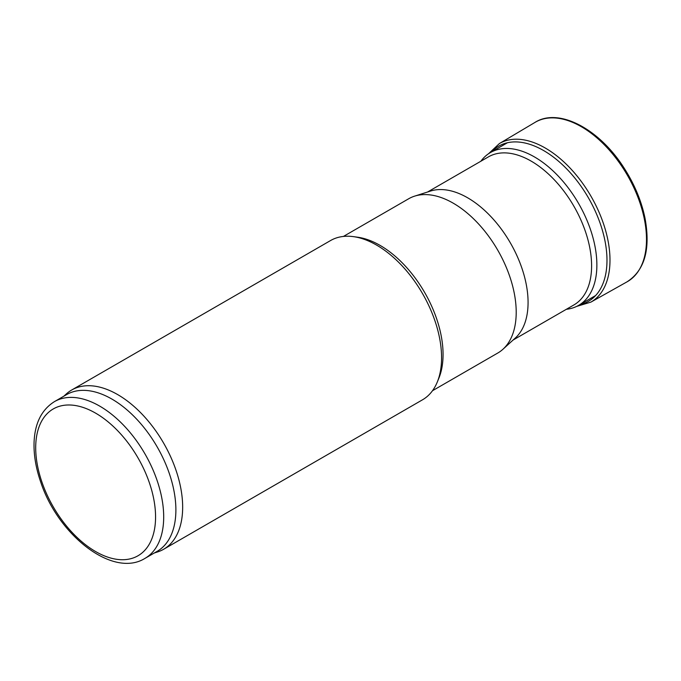 <?xml version="1.0" encoding="UTF-8"?>
<svg xmlns="http://www.w3.org/2000/svg" width="681" height="681" viewBox="0 0 681 681"><rect width="100%" height="100%" fill="white"/><g stroke="black" fill="none" stroke-linecap="round" stroke-linejoin="round"><path stroke-width="1.02" d="M566.345 309.293A88.215 50.93 -120 0 0 578.603 305.377A88.215 50.93 -120 0 0 596.871 264.994A88.215 50.93 -120 0 0 558.369 176.217A88.215 50.93 -120 0 0 490.388 152.587A88.215 50.93 -120 0 0 480.871 161.235M513.04 340.074L573.896 304.943A85.483 49.355 -120 0 0 591.602 265.811A85.483 49.355 -120 0 0 554.283 179.784A85.483 49.355 -120 0 0 488.413 156.877L427.566 192.008M432.503 390.715L497.76 353.039A89.075 51.424 -120 0 0 502.97 349.234L515.364 337.963A85.483 49.355 -120 0 0 528.073 302.483A85.483 49.355 -120 0 0 494.202 220.235A85.483 49.355 -120 0 0 430.554 191.055L414.584 196.154A89.075 51.424 -120 0 0 408.685 198.758L343.428 236.435M502.97 349.234A89.075 51.424 -120 0 0 516.207 312.264A89.075 51.424 -120 0 0 480.914 226.569A89.075 51.424 -120 0 0 414.584 196.154M154.306 552.989L157.532 551.959A91.944 53.084 -120 0 0 163.619 549.278L422.535 399.79A91.944 53.084 -120 0 0 437.296 382.015L438.922 378.049A89.075 51.424 -120 0 0 443.067 354.495A89.075 51.424 -120 0 0 357.61 237.209L353.362 236.63A91.944 53.084 -120 0 0 330.591 240.529L71.675 390.017A91.944 53.084 -120 0 0 66.304 393.95L63.801 396.223M437.296 382.015A91.944 53.084 -120 0 0 441.577 357.695A91.944 53.084 -120 0 0 353.362 236.63M163.619 549.278A91.944 53.084 -120 0 0 182.661 507.183A91.944 53.084 -120 0 0 142.525 414.652A91.944 53.084 -120 0 0 71.675 390.017M144.951 558.394L157.141 551.355A90.513 52.258 -120 0 0 175.885 509.924A90.513 52.258 -120 0 0 136.379 418.832A90.513 52.258 -120 0 0 66.627 394.588L54.437 401.628C41.49 409.766 34.697 423.514 34.05 442.863C33.727 455.223 35.948 468.281 40.707 482.037C58.081 535.087 112.782 578.416 144.951 558.394A90.513 52.258 -120 0 0 163.695 516.956A90.513 52.258 -120 0 0 124.189 425.872A90.513 52.258 -120 0 0 54.437 401.628M155.566 516.956A84.767 48.938 -120 0 0 65.665 405.118A84.767 48.938 -120 0 0 65.665 524.991A84.767 48.938 -120 0 0 155.566 516.956M626.886 281.925A92.054 53.152 -120 0 0 627.431 175.323A92.054 53.152 -120 0 0 534.84 122.495C558.539 107.215 599.254 128.811 623.966 167.849C634.317 183.938 641.306 200.589 644.933 217.801C650.755 249.093 644.745 270.468 626.886 281.925L590.912 302.109A91.535 52.846 -120 0 0 591.031 196.341A91.535 52.846 -120 0 0 499.377 143.563L534.84 122.495M579.795 304.679A89.62 51.747 -120 0 0 588.427 197.848A89.62 51.747 -120 0 0 491.588 151.897M507.43 142.746L490.388 152.587M595.637 295.537L578.603 305.377M576.654 306.407L590.912 302.109M499.377 143.563L488.524 153.761"/></g></svg>
